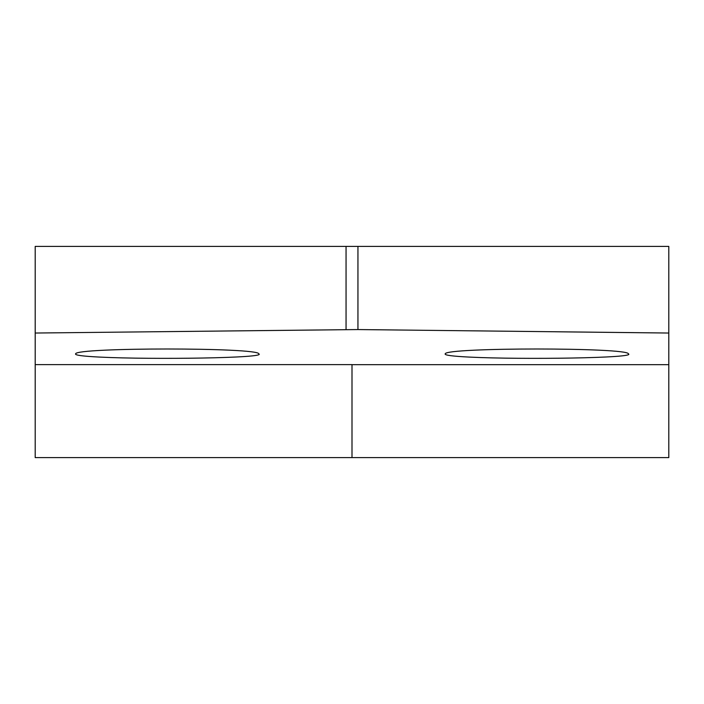 <?xml version="1.0" encoding="UTF-8"?>
<svg xmlns="http://www.w3.org/2000/svg" width="704" height="704" viewBox="0 0 704 704"><rect width="100%" height="100%" fill="white"/><g stroke="black" fill="none" stroke-linecap="round" stroke-linejoin="round"><path stroke-width="1.06" d="M628.39 353.83C628.214 347.389 445.438 347.38 445.21 353.83C444.224 355.177 452.426 356.268 469.814 357.113C522.702 359.709 637.146 358.054 628.39 353.83M357.949 329.56L357.949 246.4L668.8 246.4L668.8 333.036L357.949 329.56L35.2 333.036L35.2 364.619L352 364.619L352 457.6L668.8 457.6L668.8 364.672L352 364.672L352 457.6L35.2 457.6L35.2 364.619M668.8 333.036L668.8 364.672M100.214 357.113C153.102 359.709 267.546 358.054 258.79 353.83C258.614 347.389 75.838 347.38 75.61 353.83C74.624 355.177 82.826 356.268 100.214 357.113M357.949 246.4L35.2 246.4L35.2 333.036M346.051 329.56L346.051 246.4"/></g></svg>
